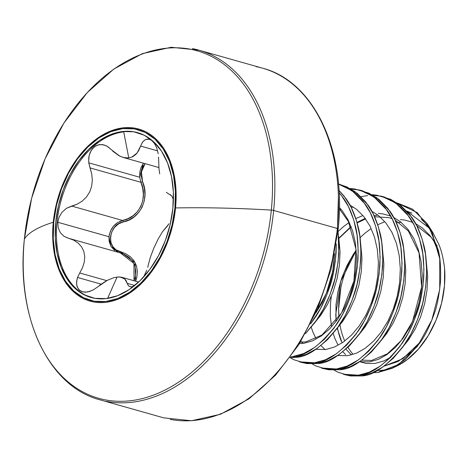 <?xml version="1.0" encoding="UTF-8"?>
<svg xmlns="http://www.w3.org/2000/svg" width="468" height="468" viewBox="0 0 468 468"><rect width="100%" height="100%" fill="white"/><g stroke="black" fill="none" stroke-linecap="round" stroke-linejoin="round"><path stroke-width="0.7" d="M337.469 327.881A78.987 52.077 -74.2 0 0 341.184 340.991M377.266 370.434A78.987 52.077 -74.2 0 0 382.812 370.194L377.705 372.546L372.633 372.68M397.42 203.054L417.187 212.612L431.935 231.964L439.739 258.722L439.733 289.405L431.865 319.989L417.491 346.261L398.49 364.584L377.705 372.546L382.812 370.194A78.987 52.077 -74.2 0 0 403.363 362.361A78.987 52.077 -74.2 0 0 444.6 268.492C443.401 258.599 441.435 250.456 438.703 244.068L432.73 232.35L428.226 225.284L438.066 249.362C440.154 256.558 440.973 267.187 440.528 281.239C439.031 296.221 436.866 307.213 434.035 314.204C429.782 326.173 424.997 335.849 419.679 343.231L405.68 359.161L392.137 368.31L377.705 372.546L372.674 372.663M411.951 213.174L406.68 211.009L430.385 228.922L427.021 224.769L421.264 219.194M397.326 202.995L412.501 209.102L426.927 223.335L428.226 225.284M346.033 375.008L361.138 375.956L358.4 375.178L343.296 374.23L346.033 375.008M367.561 195.606L360.98 196.677M321.387 368.035L324.125 368.813L339.23 369.755L336.492 368.983L321.253 368M299.479 361.84L302.217 362.612L317.322 363.56L314.584 362.788L299.344 361.805M289.885 357.751L295.413 357.365L292.675 356.593L290.558 356.832L292.675 356.593L295.413 357.365C308.073 357.195 322.651 346.572 339.136 325.494C344.676 317.643 349.649 307.406 354.048 294.776C357.148 286.656 359.377 275.032 360.734 259.921C361.132 244.916 360.208 233.667 357.961 226.167C354.896 214.414 350.889 205.23 345.946 198.607L338.967 190.377L343.992 195.981L351.17 207.342L356.487 220.72L359.775 235.673L360.951 251.685L359.991 268.217L356.949 284.725L351.959 300.643L345.209 315.432L336.948 328.606L327.477 339.715L317.146 348.391L306.329 354.334L295.413 357.365L289.885 357.751M381.789 196.303L371.896 194.676L376.734 195.185L387.96 198.555L398.151 204.826L406.979 213.794L414.157 225.155L419.474 238.54L422.762 253.486L423.938 269.498L422.978 286.036L419.936 302.539L414.946 318.456L408.195 333.251L399.929 346.419L390.464 357.529L380.133 366.204L369.316 372.154L358.4 375.178L361.138 375.956C373.797 375.781 388.376 365.157 404.861 344.079C410.401 336.235 415.373 325.991 419.773 313.367C422.873 305.241 425.102 293.623 426.459 278.507C426.857 263.507 425.933 252.258 423.686 244.758C420.621 233.005 416.614 223.815 411.67 217.193L398.496 203.791L384.526 197.081L381.789 196.303L395.758 203.018L408.933 216.421C413.876 223.043 417.883 232.233 420.948 243.986C423.195 251.48 424.119 262.729 423.721 277.735C422.358 292.851 420.135 304.469 417.035 312.589C412.636 325.219 407.663 335.457 402.123 343.307C385.638 364.385 371.06 375.008 358.4 375.178L347.777 375.19L337.837 372.183L334.099 370.141M359.88 190.107L349.988 188.475L354.826 188.99L366.052 192.36L376.243 198.631L385.07 207.599L392.248 218.96L397.566 232.339L400.854 247.291L402.03 263.303L401.07 279.835L398.028 296.343L393.038 312.261L386.287 327.05L378.021 340.224L368.556 351.333L358.225 360.009L347.408 365.953L336.492 368.983L339.23 369.755C351.889 369.585 366.467 358.962 382.953 337.884C388.493 330.034 393.465 319.796 397.864 307.172C400.965 299.046 403.194 287.428 404.551 272.312C404.949 257.312 404.024 246.063 401.778 238.563C398.713 226.81 394.705 217.62 389.762 210.998L376.588 197.595L362.618 190.88L359.88 190.107L373.85 196.823L387.024 210.226C391.968 216.848 395.975 226.032 399.04 237.785C401.287 245.285 402.211 256.534 401.813 271.539C400.45 286.65 398.227 298.274 395.127 306.394C390.727 319.024 385.755 329.261 380.215 337.112C363.73 358.19 349.151 368.813 336.492 368.983L325.868 368.995L315.929 365.988L312.191 363.946M290.283 357.745L294.021 359.793L303.96 362.794L314.584 362.788L325.5 359.757L336.316 353.808L346.648 345.138L356.113 334.029L364.379 320.855L371.13 306.06L376.12 290.148L379.162 273.64L380.121 257.102L378.945 241.09L375.658 226.143L370.34 212.764L363.162 201.398L354.334 192.43L344.144 186.165L338.487 184.059L352.199 190.809L365.116 204.03C370.059 210.653 374.067 219.837 377.132 231.59C379.378 239.089 380.303 250.339 379.905 265.344C378.548 280.455 376.319 292.073 373.218 300.199C368.819 312.829 363.847 323.066 358.307 330.917C341.821 351.995 327.243 362.618 314.584 362.788L317.322 363.56C329.981 363.39 344.559 352.767 361.044 331.689C366.584 323.838 371.557 313.601 375.956 300.971C379.057 292.851 381.285 281.233 382.643 266.116C383.04 251.111 382.116 239.862 379.87 232.368C376.804 220.615 372.797 211.425 367.854 204.803L354.68 191.4L340.71 184.684L337.972 183.912M339.095 192.617L343.208 197.829C348.151 204.452 352.158 213.642 355.224 225.395C357.47 232.894 358.394 244.144 357.997 259.143C356.639 274.26 354.411 285.878 351.31 294.003C346.911 306.628 341.938 316.871 336.398 324.716C319.913 345.793 305.335 356.423 292.675 356.593L303.592 353.562L314.408 347.613L324.739 338.943L334.205 327.834L342.471 314.66L349.222 299.865L354.212 283.947L357.254 267.444L358.213 250.906L357.037 234.895L353.75 219.948L348.432 206.569L341.254 195.203L339.095 192.617M305.382 333.707L317.228 319.299C322.768 311.448 327.74 301.211 332.14 288.58C335.24 280.455 337.469 268.837 338.826 253.726L338.025 230.625L339.043 245.484L338.083 262.021L335.041 278.53L330.051 294.442L323.3 309.237L315.04 322.411L305.376 333.713M336.293 243.898L336.088 252.948C334.731 268.065 332.502 279.683 329.402 287.808C325.003 300.433 320.03 310.67 314.49 318.521L310.647 323.838L320.562 308.465L327.313 293.67L332.303 277.752L335.345 261.249L336.293 243.892M437.194 245.952L431.11 237.171L416.818 225.775L431.11 237.171L429.759 235.398L422.411 228.015L415.719 223.698L422.411 228.015L429.759 235.398L433.386 240.025L438.896 253.276L433.386 240.025L437.206 245.981M401.111 222.312L397.121 222.587L401.111 222.312M420.861 341.476L412.197 351.24L398.011 361.542L384.07 366.128L402.761 358.769L420.878 341.453M337.346 228.466A181.689 119.79 105.8 0 1 170.2 419.386A181.689 119.79 -74.2 0 0 337.346 228.466L273.663 210.454A181.689 119.79 105.8 0 1 106.517 401.38A181.689 119.79 -74.2 0 0 273.663 210.454A2.726 0.538 -174.4 0 0 271.329 210.097A180.589 119.065 105.8 0 1 130.59 400.725A180.589 119.065 105.8 0 1 24.4 239.008A2.726 0.538 -174.4 0 0 24.377 239.06A2.726 0.538 5.6 0 1 24.4 239.008A302.814 59.898 5.6 0 1 53.276 222.247A89.423 58.956 105.8 0 1 122.967 127.852A89.423 58.956 105.8 0 1 175.547 207.932A302.814 59.898 5.6 0 1 271.329 210.097A180.589 119.065 -74.2 0 0 165.14 48.374A180.589 119.065 -74.2 0 0 24.4 239.008A180.589 119.065 -74.2 0 0 130.59 400.725A180.589 119.065 -74.2 0 0 271.329 210.097A302.814 59.898 -174.4 0 0 175.547 207.932A2.726 0.538 -174.4 0 0 174.909 207.973A88.616 58.43 105.8 0 1 105.85 301.515A88.616 58.43 105.8 0 1 53.738 222.16A2.726 0.538 -174.4 0 0 53.276 222.247A89.423 58.956 -74.2 0 0 105.856 302.328A89.423 58.956 -74.2 0 0 175.547 207.932A89.423 58.956 -74.2 0 0 122.967 127.852A89.423 58.956 -74.2 0 0 53.276 222.247A2.726 0.538 5.6 0 1 53.738 222.16L56.558 205.154L61.595 188.534L68.656 172.932L77.477 158.95L87.709 147.122L98.97 137.908L110.817 131.66L122.803 128.612L134.456 128.893L145.343 132.479L155.031 139.242L163.156 148.918L169.41 161.138L173.54 175.43L175.401 191.242L174.909 207.973L172.089 224.973L167.053 241.593L159.992 257.195L151.17 271.183L140.938 283.005L129.677 292.219L117.831 298.473L105.85 301.515L94.191 301.24L83.31 297.648L73.616 290.885L65.491 281.209L59.237 268.995L55.107 254.703L53.247 238.885L53.738 222.16A88.616 58.43 105.8 0 1 122.803 128.612A88.616 58.43 105.8 0 1 174.909 207.973A2.726 0.538 5.6 0 1 175.547 207.932A89.423 58.956 105.8 0 1 105.856 302.328A89.423 58.956 105.8 0 1 53.276 222.247A302.814 59.898 -174.4 0 0 24.4 239.008A180.589 119.065 105.8 0 1 165.14 48.374A180.589 119.065 105.8 0 1 271.329 210.097A2.726 0.538 5.6 0 1 273.663 210.454A181.689 119.79 -74.2 0 0 192.377 48.619A181.689 119.79 105.8 0 1 273.663 210.454L337.346 228.466A181.689 119.79 -74.2 0 0 256.06 66.632A181.689 119.79 105.8 0 1 337.346 228.466A2.726 0.538 5.6 0 1 338.194 228.951A2.726 0.538 -174.4 0 0 337.346 228.466M91.652 297.642A85.638 56.464 105.8 0 1 58.693 210.659A85.638 56.464 105.8 0 1 123.739 131.871L122.517 131.52A85.638 56.464 105.8 0 1 143.185 134.72A85.638 56.464 105.8 0 1 170.358 223.739A85.638 56.464 105.8 0 1 106.131 298.607L117.714 295.665L129.162 289.628L140.043 280.718L149.93 269.293L158.453 255.78L165.28 240.704L170.147 224.64L172.873 208.213L173.347 192.044L171.551 176.764L167.556 162.952L161.519 151.146L153.662 141.792L144.296 135.258L133.778 131.789L122.517 131.52L110.934 134.462L99.485 140.505L88.61 149.409L78.718 160.84L70.194 174.348L63.367 189.429L58.5 205.487L55.774 221.92L55.3 238.083L57.096 253.369L61.092 267.181L67.135 278.986L74.985 288.335L84.351 294.869L94.869 298.338L106.131 298.607A85.638 56.464 105.8 0 1 85.463 295.407A85.638 56.464 105.8 0 1 58.289 206.394A85.638 56.464 105.8 0 1 122.517 131.52L123.739 131.871L128.758 157.938L123.739 131.871A85.638 56.464 -74.2 0 0 59.518 206.739A85.638 56.464 -74.2 0 0 86.691 295.758M107.599 298.409L117.082 277.05L119.896 276.98L124.769 278.899L128.595 285.983L131.233 286.896M144.466 275.125L146.776 270.159M158.026 239.283L153.832 248.128L150.327 257.33L148.297 264.964L150.327 257.33L153.884 248.005M167.772 225.564L162.466 231.754L158.09 239.166L162.466 231.754L169.071 223.71M173.265 199.315L171.779 195.993L166.339 192.342M159.687 173.897L158.985 168.726M158.196 153.773L156.721 147.9L154.37 143.231L151.497 140.224L148.414 138.996L145.402 139.558L142.734 141.862L137.112 153.03L131.643 157.23M107.593 280.151L93.571 289.721L89.248 291.605L85.053 292.225L81.362 291.441L78.548 289.3L76.898 286.006L76.559 281.917L77.524 277.465L101.082 284.129L77.524 277.465L79.718 272.99L106.686 280.619L79.718 272.99L77.524 277.465M119.445 252.673L120.387 252.919L133.93 263.396L134.053 280.771L135.305 276.687L135.86 271.247L134.995 265.999L132.684 261.302L129.127 257.429L124.611 254.528L120.387 252.919L68.544 238.276L63.929 236.246L68.076 238.154M63.929 236.246L60.337 232.66L58.202 227.822L57.839 222.271L108.968 236.732L109.161 241.529L111.051 246.548L114.666 250.485M118.065 252.264L111.01 246.478L108.968 236.732C110.413 228.191 114.958 222.774 122.604 220.469L117.661 222.581L113.431 226.266L110.407 231.169L108.968 236.732L57.839 222.271L58.991 217.433L61.922 212.349L66.392 208.33L71.703 206.072L122.604 220.469C138.739 217.971 148.391 198.04 140.921 182.298L90.02 167.901L88.762 162.846L139.751 177.267L140.921 182.298L90.02 167.901L91.705 173.827L92.307 180.004L91.675 186.118L89.71 191.915L86.463 197.016L82.187 201.141L77.167 204.177L71.703 206.072L122.604 220.469L128.103 218.62L133.193 215.625L137.516 211.542L140.809 206.446L142.775 200.632L143.372 194.466L142.693 188.271L140.921 182.298L142.559 181.719L141.342 176.512L141.541 171.206L143.185 166.38L145.086 163.642L141.418 172.019L142.559 181.719C150.105 198.134 139.897 219.211 123.259 221.931L128.981 219.937L134.263 216.737L138.75 212.413L142.178 207.055L144.267 200.965L144.957 194.501L144.337 187.996L142.559 181.719L140.921 182.298L139.751 177.267L88.762 162.846L88.733 157.722L89.944 152.89L92.307 148.83L95.612 145.969L99.514 144.594L104.083 144.922M158.997 168.878L158.541 157.014M169.773 194.589L170.767 195.004M112.642 151.053L119.024 155.768L123.534 157.541L128.758 157.938L132.748 156.733L136.077 154.224L138.715 150.585L140.634 146.063L157.617 150.866L140.634 146.063L142.576 142.073L145.314 139.599L149.362 139.183L151.819 140.464L154.744 143.799M103.639 144.805L107.611 146.519L111.144 149.514L106.844 146.063L102.457 144.583L98.14 144.881L94.22 146.929L91.049 150.643L89.049 155.821L88.668 161.91M143.518 163.197L141.049 167.339L139.792 172.154L139.751 177.267L143.144 163.665M69.475 238.522L73.64 240.113L78.08 243.003L81.578 246.858L83.866 251.532L84.749 256.768L84.246 262.226L82.503 267.714L79.718 272.99L82.503 267.714L84.246 262.226L84.749 256.768L83.866 251.532L81.578 246.858L78.08 243.003L73.64 240.113L68.544 238.276M99.473 285.34L106.786 280.566L113.578 277.77L117.082 277.05L120.943 277.109L123.915 278.244L125.991 280.367L127.173 283.351L134.726 285.492L127.173 283.351L128.478 285.872L130.864 286.89L134.088 286.176M148.297 264.964L147.724 267.327M117.082 277.05L109.699 293.688M128.758 157.938L124.336 157.722L119.749 156.136L111.144 149.514M88.762 162.846L91.705 173.827L92.307 180.004L91.675 186.118L89.71 191.915L86.463 197.016L82.187 201.141L77.167 204.177L66.392 208.33L61.922 212.349L58.991 217.433L57.839 222.271M77.249 278.302L76.518 283.081L77.296 287.188L79.49 290.259L82.982 291.979L87.557 292.009L92.728 290.178M135.65 281.221L136.861 277.015L137.381 271.294L136.445 265.789L134.047 260.857L130.367 256.78L125.705 253.714L116.07 249.859L112.759 246.537L110.793 242.067L110.454 236.937L111.793 231.783L114.642 227.249L118.62 223.856L123.259 221.931C108.324 224.266 105.856 249.625 120.34 251.755L135.071 262.554L135.65 281.221M119.463 252.679A1.363 0.643 103.7 0 0 120.34 251.755A1.363 0.643 -76.3 0 1 119.463 252.679M122.604 220.469A1.363 0.526 -103.2 0 1 123.259 221.931A1.363 0.526 76.8 0 0 122.604 220.469M338.194 228.951C346.741 151.158 314.32 81.485 262.577 68.182L198.894 50.17L171.194 47.262L142.342 53.645L113.859 69.024L87.241 92.6L63.876 123.137L45.004 159.021L31.602 198.362L24.377 239.054C15.795 317.164 48.537 386.685 100 399.83L163.683 417.842L191.523 420.738L220.469 414.274L248.964 398.812L275.541 375.19L298.836 344.659L317.643 308.821L330.993 269.556L338.194 228.951A2.726 0.538 5.6 0 1 337.457 229.244L331.765 263.578M321.592 297.145L307.324 328.653M338.446 195.46L337.457 229.244M353.896 253.714A74.933 49.403 -74.2 0 0 338.961 317.117L338.633 308.857L340.827 287.908M339.873 324.388A74.933 49.403 -74.2 0 0 344.594 340.704M347.958 347.297A74.933 49.403 -74.2 0 0 352.527 353.697M397.016 365.941L407.224 359.64L418.445 349.075L428.232 335.655L436.082 320.053L441.593 303.077L444.477 285.591L444.6 268.492M412.63 222.282L404.627 220.054L400.333 219.603M384.064 222.072L377.705 224.751L384.064 222.072M370.837 228.764L364.952 233.199L360.044 237.68L364.952 233.199L370.837 228.764M331.315 296.332L330.484 303.358L330.273 316.152L331.508 326.594L330.273 316.152L330.484 303.358L331.315 296.332M333.157 333.473L334.983 338.703L337.902 344.787M342.839 351.772L345.612 354.58L342.839 351.772M359.588 361.705L369.55 361.899L378.384 359.383L387.13 354.475L395.483 347.338L403.123 338.2L409.781 327.372L415.198 315.216L419.176 302.135L421.545 288.575L422.218 274.991L421.136 261.834L418.328 249.549L413.852 238.551L407.85 229.203L400.503 221.82L393.81 217.497L400.503 221.82L407.85 229.203L413.852 238.551L418.328 249.549L421.136 261.834L422.218 274.991L421.545 288.575L419.176 302.135L415.198 315.216L409.781 327.372L403.123 338.2L395.483 347.338L387.13 354.475L378.384 359.383L369.55 361.899L359.588 361.705M390.721 216.087L382.719 213.858L378.425 213.408L382.719 213.858L390.721 216.087M362.156 215.877L355.797 218.556L362.156 215.877M348.929 222.569L343.044 227.003L338.136 231.484L343.044 227.003L348.929 222.569M299.473 343.641L303.826 343.313L312.659 340.798L321.405 335.889L329.759 328.747L337.399 319.609L344.056 308.781L349.473 296.624L353.451 283.544L355.82 269.989L356.493 256.4L355.417 243.243L352.603 230.964L348.128 219.96L342.126 210.618L339.382 207.459L342.126 210.618L348.128 219.96L352.603 230.964L355.417 243.243L356.493 256.4L355.82 269.989L353.451 283.544L349.473 296.624L344.056 308.781L337.399 319.609L329.759 328.747L321.405 335.889L312.659 340.798L303.826 343.313L299.473 343.641M315.853 312.911L322.148 302.585L327.565 290.429L331.543 277.349L333.912 263.788L334.579 253.685L333.912 263.788L331.543 277.349L327.565 290.429L322.148 302.585L315.853 312.911M338.668 236.673L340.06 251.755L339.394 265.338L337.019 278.899L333.046 291.979L327.623 304.136L320.972 314.964L315.444 321.849L320.972 314.964L327.623 304.136L333.046 291.979L337.019 278.899L339.394 265.338L340.06 251.755L338.668 236.673M360.576 242.869L361.969 257.95L361.302 271.534L358.927 285.094L354.949 298.174L349.532 310.331L342.88 321.159L337.352 328.045L342.88 321.159L349.532 310.331L354.949 298.174L358.927 285.094L361.302 271.534L361.969 257.95L360.576 242.869M382.485 249.064L383.877 264.145L383.21 277.735L380.835 291.289L376.857 304.37L371.44 316.526L364.788 327.354L359.26 334.24L364.788 327.354L371.44 316.526L376.857 304.37L380.835 291.289L383.21 277.735L383.877 264.145L382.485 249.064M404.393 255.259L405.785 270.34L405.118 283.93L402.743 297.49L398.765 310.565L393.348 322.721L386.697 333.549L381.168 340.435L386.697 333.549L393.348 322.721L398.765 310.565L402.743 297.49L405.118 283.93L405.785 270.34L404.393 255.259M426.301 261.454L427.693 276.541L427.027 290.125L424.651 303.685L420.673 316.76L415.256 328.922L408.605 339.75L403.077 346.63L408.605 339.75L415.256 328.922L420.673 316.76L424.651 303.685L427.027 290.125L427.693 276.541L426.301 261.454M390.645 357.341L383.859 360.933L375.026 363.449L366.438 363.49L360.114 361.805M344.67 374.593L350.514 375.962L361.138 375.956L372.054 372.926L382.871 366.976L393.202 358.307L402.667 347.197L410.933 334.023L417.684 319.229L422.674 303.311L425.716 286.808L426.676 270.27L425.5 254.259L422.212 239.312L416.894 225.933L409.716 214.566L400.889 205.598L390.698 199.327L379.472 195.963L373.171 195.396M322.762 368.398L328.606 369.767L339.23 369.755L350.146 366.731L360.963 360.781L371.294 352.106L380.759 340.996L389.025 327.828L395.776 313.034L400.766 297.116L403.808 280.613L404.767 264.075L403.591 248.063L400.304 233.117L394.986 219.738L387.808 208.371L378.981 199.403L368.79 193.132L357.564 189.768L351.263 189.201M300.854 362.197L306.698 363.572L317.322 363.56L328.238 360.535L339.054 354.586L349.385 345.91L358.857 334.801L367.117 321.633L373.868 306.838L378.858 290.921L381.9 274.418L382.859 257.88L381.683 241.868L378.396 226.921L373.078 213.537L365.9 202.176L357.072 193.208L346.882 186.937L339.335 184.322M349.994 205.107L356.686 209.43L364.034 216.813L370.036 226.161L374.511 237.159L377.319 249.444L378.401 262.595L377.729 276.184L375.359 289.745L371.381 302.819L365.964 314.976L359.307 325.804L351.667 334.942L343.313 342.085L334.567 346.993L325.734 349.508L315.771 349.315M303.217 343.395L300.901 341.342M339.341 210.003L341.113 209.389M351.158 207.318L353.568 207.178M371.902 211.302L378.594 215.625L385.942 223.008L391.944 232.356L396.419 243.354L399.227 255.639L400.31 268.796L399.637 282.379L397.268 295.94L393.29 309.015L387.873 321.177L381.215 332.005L373.575 341.143L365.221 348.28L356.476 353.188L347.642 355.703L337.68 355.51M325.125 349.59L320.931 345.571M315.994 338.592L313.074 332.508L311.249 327.278M356.206 250.152L353.551 253.984L346.846 265.777L341.581 278.489L337.919 291.687L335.96 304.908L336.036 321.463M377.945 215.116L374.119 215.678M365.204 218.334L356.996 222.464M351.058 226.518L338.908 238.113M397.197 365.853L392.137 368.31M158.868 167.544L123.166 157.441M121.85 277.313L138.633 282.064M356.224 250.386L340.786 281.157L335.767 314.42L336.176 321.276M337.212 328.238L342.096 342.915M345.928 349.169L351.386 354.931M361.863 360.149L371.534 360.471L387.416 353.802L401.222 340.488L412.524 321.51L421.615 286.989L419.024 252.907L408.4 231.087L395.138 220.036M392.108 218.685L389.136 217.69L374.587 216.707M365.643 218.93L357.125 222.938M351.187 226.863L338.803 238.528M300.403 342.149L305.967 341.856L321.955 335.029L341.511 313.092L353.937 281.005L355.972 249.204L348.455 221.604L339.364 208.757M316.157 312.226L326.383 293.225L332.73 271.27L334.45 254.346"/></g></svg>
